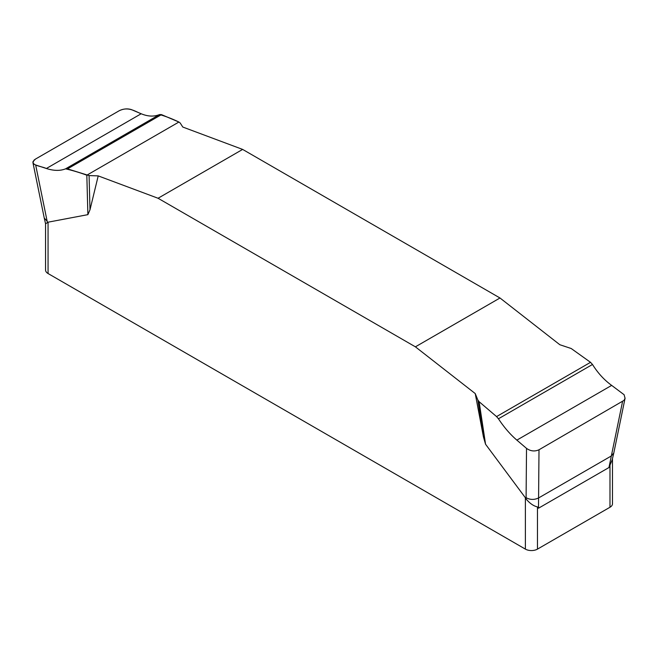 <?xml version="1.0" encoding="UTF-8"?>
<svg xmlns="http://www.w3.org/2000/svg" width="658" height="658" viewBox="0 0 658 658"><rect width="100%" height="100%" fill="white"/><g stroke="black" fill="none" stroke-linecap="round" stroke-linejoin="round"><path stroke-width="0.99" d="M590.53 362.328L592.496 364.474C597.859 373.061 604.25 380.028 611.66 385.391L624.121 394.734L625.051 398.337L623.998 400.385L539.001 449.776C534.74 451.692 530.578 451.232 526.523 448.386L516.859 440.128C510.156 434.354 504.012 427.239 498.443 418.776L496.551 416.588L590.53 362.328L571.218 348.526L559.826 344.726L499.99 297.992L242.637 149.415L182.801 127.052L180.169 122.98L178.91 122.034L86.823 175.201C79.503 172.511 72.413 170.389 65.545 168.843C60.182 170.998 53.792 170.883 46.373 168.497C41.734 166.326 31.979 165.627 33.065 161.498L35.491 159.072L119.032 110.84C128.302 106.07 135.416 111.605 141.182 113.76C147.886 116.556 154.021 116.82 159.598 114.541C165.931 116.4 172.371 118.892 178.91 122.034L161.49 114.624L67.511 168.884L65.545 168.843C60.182 170.99 53.792 170.874 46.373 168.497L35.664 164.985L47.129 221.187L47.45 222.659L48.059 222.182L48.059 273.531L525.388 549.117A8.546 4.935 0 0 0 537.471 549.117L609.982 507.252A8.546 4.935 0 0 0 612.483 503.765L612.483 458.527M98.215 175.892L89.077 175.571L89.998 209.77L98.215 175.892L158.052 198.255L415.395 346.832L475.232 393.566L483.449 436.928L477.864 400.039L475.232 393.566M89.998 209.77L87.884 214.648L48.059 222.182M525.388 549.117L525.388 497.769L485.555 444.24L483.449 436.928M415.395 346.832L499.99 297.992M242.637 149.415L158.052 198.255M496.551 416.588L479.123 401.701L485.555 444.24M479.123 401.701L477.864 400.039M625.1 398.106L613.782 453.058L611.34 455.961L622.55 401.536M539.001 449.776L538.581 497.966C534.296 499.957 530.134 499.874 526.096 497.711L526.523 448.386M525.388 497.769L526.071 498.986L526.096 497.711M608.954 467.542L611.34 455.961L538.581 497.966L538.499 508.215L608.954 467.542L612.121 460.024M89.077 175.571L67.511 168.884M87.884 214.648L86.823 175.201M35.664 164.985L33.92 164.105L32.949 162.649L34.035 160.133L35.491 159.072L119.032 110.84C123.293 108.751 127.455 108.356 131.518 109.647L141.182 113.76C147.886 116.556 154.021 116.811 159.598 114.541L161.49 114.624M538.499 508.215L537.471 506.907C533.622 506.06 529.813 503.419 526.071 498.986M45.558 223.399L45.558 270.043A8.546 4.935 0 0 0 48.059 273.531M47.45 222.659L45.558 223.736M47.129 221.187L44.25 218.045L45.534 223.654M609.982 507.252L609.982 465.058M537.471 506.907L537.471 549.117M159.598 114.541L65.545 168.843M141.182 113.76L46.373 168.497M498.443 418.776L592.496 364.474M516.859 440.128L611.66 385.391M32.9 162.427L44.25 218.045M613.782 453.058L612.179 459.852"/></g></svg>
